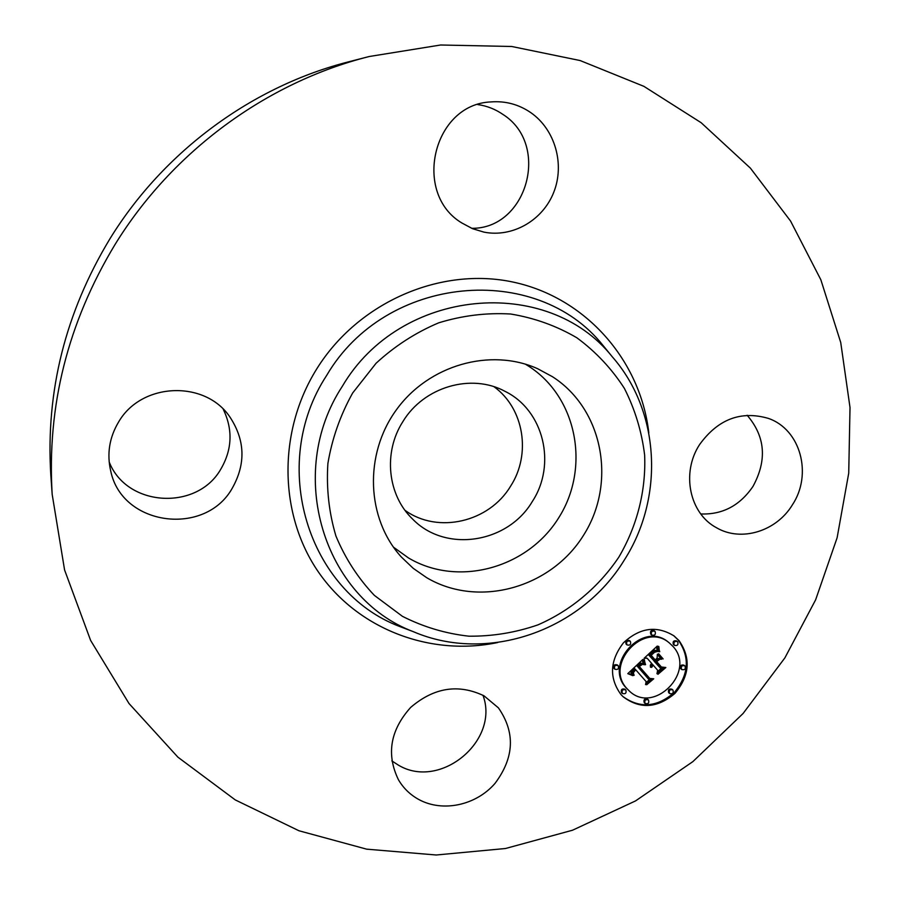 <?xml version="1.0" encoding="UTF-8"?>
<svg xmlns="http://www.w3.org/2000/svg" width="900" height="900" viewBox="0 0 900 900"><rect width="100%" height="100%" fill="white"/><g stroke="black" fill="none" stroke-linecap="round" stroke-linejoin="round"><path stroke-width="1.35" d="M525.319 364.129L528.536 366.12C577.339 397.327 590.49 467.933 558.675 517.849C527.546 568.192 458.123 587.486 408.499 557.955L393.424 547.132M402.829 421.695C423.81 386.707 471.488 372.96 505.204 391.433C543.926 410.512 556.661 464.591 532.283 501.57C507.701 543.296 445.624 553.084 412.718 519.176C387.585 495.394 382.961 452.565 402.829 421.695M552.476 376.718C603.349 409.309 616.837 483.086 583.515 535.309C550.924 587.992 478.451 608.377 426.656 577.665L413.213 568.316L401.321 556.988C366.446 518.749 363.746 454.601 396.349 409.871C428.659 364.939 490.444 347.501 537.637 368.707L552.476 376.718M494.089 386.775C524.126 408.532 531.36 454.286 510.581 486.202C489.161 522.113 438.03 534.217 405.022 510.345M50.929 476.775L50.771 474.446C45.731 391.061 65.441 312.525 109.901 238.826C163.924 150.964 252.956 85.871 349.74 61.526L367.853 56.869M482.974 695.261C499.961 740.734 440.1 790.436 398.306 765.079L391.826 760.883M223.234 409.219C233.01 429.525 232.222 449.483 220.86 469.069C197.269 510.998 126.754 507.274 109.17 461.914M477.787 104.58C486.9 105.874 495.27 109.147 502.909 114.413C550.8 144.641 527.141 229.151 471.656 228.308M747.146 415.26C765.315 436.455 767.261 460.181 752.974 486.428C739.89 505.598 722.498 514.778 700.774 513.956M114.964 244.631C172.305 151.369 266.794 82.271 369.202 56.52L440.629 45L511.718 46.485L580.163 60.559L643.905 86.355L701.145 122.704L750.409 168.154L790.582 221.074L820.856 279.787L840.735 342.517L850.016 407.543L848.722 473.175L837.113 537.784L815.625 599.839L784.879 657.889L743.085 713.486L692.887 761.614L635.546 800.91L572.535 830.216L505.485 848.509L436.196 855L366.649 849.161L298.946 830.756L235.282 799.92L177.907 757.17L129.015 703.53L90.641 640.462L64.575 569.947L52.178 494.381C46.845 406.125 67.77 322.875 114.964 244.631M418.905 799.56C410.254 794.835 403.447 788.242 398.452 779.783C386.145 754.403 390.218 730.271 410.659 707.423C433.98 687.476 458.438 683.617 484.043 695.846L498.42 707.873C515.441 732.431 514.316 757.597 495.034 783.371C476.156 805.32 442.822 812.576 418.905 799.56M232.256 488.216C205.279 536.692 122.22 526.23 110.779 471.274C106.718 453.949 109.339 437.524 118.609 421.988C141.401 382.309 204.806 379.935 229.725 416.734C245.138 439.976 245.993 463.804 232.256 488.216M461.993 223.054C412.121 193.624 432.9 104.175 490.871 101.925C505.418 100.8 518.738 104.377 530.831 112.657C555.165 129.589 564.919 164.25 553.759 192.285C542.767 220.399 512.584 237.769 484.031 232.144L472.601 228.713L461.993 223.054M699.626 444.521C718.009 419.175 740.903 410.456 768.319 418.376C800.651 429.379 812.734 474.424 792.315 504.979C776.284 531.394 741.229 542.16 716.648 527.816C689.546 513.641 680.94 472.928 699.626 444.521M679.039 640.609C691.087 658.058 689.726 675.653 674.955 693.405C657.371 708.266 640.114 709.403 623.183 696.803L620.989 694.564C608.962 677.97 609.773 660.724 623.419 642.836C639.866 627.559 656.752 625.264 674.089 635.951L679.039 640.609M622.834 696.476C639.844 708.694 657.011 707.355 674.336 692.46C688.883 674.764 690.165 657.259 678.184 639.967L673.616 635.602M669.24 642.847L668.396 642.184C643.039 620.246 602.854 664.076 626.377 688.117L629.111 690.806C653.738 715.286 696.746 671.49 672.896 646.324L669.24 642.847C643.849 620.887 603.619 664.762 627.165 688.826L629.111 690.806M629.606 640.778L629.37 640.553C626.377 639.877 625.275 641.048 626.062 644.062L626.546 644.456M676.867 641.183L676.575 640.901C673.65 640.327 672.581 641.509 673.369 644.445L674.505 645.367C677.43 645.952 678.51 644.783 677.722 641.835L677.43 641.554C674.505 640.98 673.425 642.161 674.212 645.097L674.505 645.367M654.289 630.9L654.008 630.63C651.049 630.034 649.969 631.215 650.768 634.174L651.859 635.085C654.829 635.692 655.909 634.523 655.121 631.541L654.829 631.271C651.87 630.675 650.79 631.856 651.589 634.826L651.859 635.085M672.143 689.4L671.929 689.197C668.992 688.523 667.89 689.67 668.655 692.651L669.071 693.011M684.191 665.393L683.921 665.145C680.996 664.538 679.928 665.707 680.692 668.644L681.244 669.082M625.061 689.344L624.915 689.186C621.9 688.421 620.775 689.558 621.529 692.617L621.821 692.887M617.467 665.066L617.299 664.898C614.273 664.144 613.159 665.303 613.935 668.351L614.284 668.666M647.73 699.334L647.561 699.176C644.58 698.434 643.466 699.57 644.22 702.596L644.546 702.889M626.861 644.715L627.086 644.94C630.079 645.626 631.192 644.456 630.405 641.43L630.169 641.205C627.165 640.53 626.062 641.711 626.861 644.715M669.488 693.36L669.69 693.562C672.637 694.249 673.74 693.09 672.986 690.109L672.773 689.906C669.825 689.231 668.734 690.39 669.488 693.36M681.548 669.33L681.806 669.566C684.731 670.185 685.811 669.026 685.046 666.079L684.788 665.82C681.863 665.224 680.783 666.383 681.548 669.33M625.849 690.064L625.702 689.906C622.688 689.141 621.551 690.278 622.316 693.337L622.451 693.472C625.466 694.26 626.602 693.124 625.849 690.064M618.255 665.752L618.075 665.584C615.049 664.83 613.935 665.989 614.711 669.038L614.869 669.206C617.895 669.971 619.02 668.824 618.255 665.752M648.54 700.065L648.383 699.896C645.39 699.165 644.276 700.301 645.03 703.327L645.188 703.485C648.169 704.239 649.294 703.091 648.54 700.065M642.982 659.644L644.254 664.706L640.732 663.885L637.56 666.315L648.72 679.342L651.352 679.241L645.559 684.63L646.121 681.592L635.726 669.78L633.409 672.615L633.881 675.428L632.981 672.548L635.31 669.6L634.939 668.88L631.879 672.514L632.891 675.63L627.784 673.661L642.803 659.498M644.4 659.779L645.165 664.785L644.051 659.486M642.319 664.481L639.293 666.472L649.766 678.431L653.738 678.791L646.695 684.754L652.759 679.117L649.474 678.881L638.595 666.495L642.094 664.279M657.281 646.054L658.316 651.577L654.311 651.184L649.215 655.335L654.097 660.915L654.863 660.206L650.565 655.279L654.502 651.893L656.91 651.589L654.514 652.309L651.161 655.301L655.189 659.903L657.101 658.125L657.371 654.221L661.725 659.216L657.866 659.227L654.964 661.916L660.206 667.913L663.165 667.946L656.955 673.729L657.664 670.264L653.197 665.156L651.634 667.418L652.916 664.841L652.433 664.279L650.52 667.305L650.396 665.258L651.555 663.278L647.156 658.249L644.096 658.294L657.281 646.054M658.879 646.605L659.363 651.746L658.451 646.279M663.143 658.935L658.665 653.783L662.029 658.327M656.933 661.905L661.376 667.001L665.854 667.519L657.934 674.303L664.864 667.856L661.185 667.429L656.336 661.883L659.531 659.498L656.595 661.635M642.341 659.936L643.433 664.031L639.923 663.21L636.761 665.629L648.72 679.342M643.399 662.04L642.589 661.354M643.455 662.276L642.645 661.59M643.511 662.524L642.701 661.837M643.579 662.771L642.758 662.085M643.646 663.03L642.836 662.344M643.725 663.289L642.915 662.614M643.815 663.559L643.005 662.884M643.916 663.84L643.095 663.154M644.018 664.121L643.207 663.435M644.13 664.414L643.32 663.727M644.254 664.706L643.433 664.031M643.905 664.706L643.095 664.02M643.59 664.515L642.78 663.829M643.298 664.346L642.488 663.66M643.005 664.2L642.195 663.514M642.724 664.076L641.914 663.39M642.442 663.975L641.633 663.289M642.184 663.896L641.374 663.21M641.925 663.84L641.115 663.154M641.678 663.806L640.867 663.12M641.43 663.795L640.631 663.109M641.205 663.795L640.395 663.12M640.969 663.829L640.159 663.154M640.732 663.885L639.923 663.21M640.496 663.975L639.686 663.289M640.249 664.076L639.439 663.39M640.001 664.2L639.191 663.525M639.742 664.357L638.933 663.671M639.484 664.538L638.674 663.851M639.214 664.729L638.404 664.054M638.944 664.954L638.134 664.268M638.663 665.201L637.852 664.515M638.438 665.415L637.627 664.729M638.212 665.64L637.403 664.954M637.988 665.865L637.189 665.179M637.774 666.09L636.975 665.404M637.56 666.315L636.761 665.629M649.71 679.298L645.885 682.864M635.726 669.78L635.141 669.274M633.521 673.886L632.947 673.391M633.611 674.123L632.981 673.571M633.735 674.359L633.026 673.74M634.028 674.854L633.229 674.156M634.207 675.113L633.409 674.415M634.939 668.88L634.14 668.194L631.271 671.288L631.114 673.166L632.092 674.933L628.931 674.055M634.658 669.094L633.859 668.408M634.387 669.308L633.589 668.621M634.129 669.521L633.33 668.835M633.881 669.735L633.082 669.049M633.645 669.96L632.846 669.262M633.33 670.264L632.531 669.566M633.049 670.556L632.25 669.859M632.79 670.849L631.991 670.151M632.565 671.141L631.766 670.444M632.363 671.423L631.575 670.725M632.205 671.704L631.406 671.006M632.059 671.974L631.271 671.288M631.957 672.255L631.159 671.558M631.879 672.514L631.08 671.816M631.822 672.784L631.035 672.086M631.811 673.043L631.012 672.345M631.811 673.312L631.012 672.615M631.845 673.582L631.058 672.885M631.913 673.864L631.114 673.166M632.002 674.145L631.204 673.447M632.126 674.426L631.327 673.729M632.273 674.719L631.474 674.021M632.452 675.023L631.654 674.325M632.655 675.326L631.856 674.629M632.891 675.63L632.092 674.933M632.329 675.551L631.53 674.854M631.89 675.326L631.102 674.629M631.451 675.101L630.653 674.404M630.979 674.887L630.191 674.19M630.495 674.674L629.696 673.976M629.989 674.46L629.201 673.762M629.471 674.258L628.673 673.56M644.512 660.645L643.95 660.173M644.602 661.117L644.006 660.623M644.704 661.624L644.085 661.095M644.839 662.164L644.186 661.613M644.996 662.726L644.321 662.153M645.176 663.311L644.479 662.738M645.367 663.941L644.67 663.345M645.592 664.582L644.884 663.986M638.876 666.236L649.766 678.431M649.541 678.24L648.866 678.195M657.349 647.291L656.595 646.684M656.528 646.751L657.495 650.903L653.749 650.408L648.405 654.66L654.097 660.915M657.371 647.561L656.539 646.898M657.394 647.809L656.561 647.145M657.416 648.045L656.584 647.381M657.472 648.461L656.64 647.798M657.54 648.821L656.707 648.158M657.63 649.238L656.798 648.574M657.686 649.474L656.854 648.81M657.754 649.732L656.921 649.058M657.832 649.991L657 649.327M658.316 651.577L657.495 650.903M657.877 651.42L657.056 650.745M657.461 651.285L656.629 650.61M657.056 651.161L656.235 650.498M656.685 651.071L655.852 650.408M656.325 651.004L655.492 650.34M655.988 650.959L655.155 650.295M655.661 650.936L654.84 650.273M655.369 650.936L654.536 650.273M655.087 650.959L654.266 650.295M654.829 651.004L654.008 650.34M654.581 651.082L653.749 650.408M654.311 651.184L653.49 650.52M654.03 651.319L653.209 650.644M653.738 651.476L652.905 650.812M653.423 651.668L652.601 651.004M653.096 651.893L652.275 651.229M652.759 652.151L651.938 651.476M652.399 652.433L651.577 651.769M652.039 652.748L651.217 652.084M651.656 653.096L650.835 652.421M650.936 653.783L650.115 653.107M649.699 654.908L648.877 654.244M649.215 655.335L648.405 654.66M650.745 655.099L655.189 659.903M657.349 654.491L660.893 658.541L657.045 658.541L654.143 661.241L660.206 667.913M661.725 659.216L660.893 658.541M657.866 659.227L657.045 658.541M654.964 661.916L654.143 661.241M661.613 667.935L657.326 671.918M652.433 664.279L651.611 663.592L650.655 664.56M652.23 664.436L651.409 663.75M652.028 664.605L651.206 663.919M651.803 664.83L650.981 664.144M651.6 665.066L650.779 664.38M651.42 665.325L650.61 664.65M651.262 665.584L650.498 664.942M651.127 665.854L650.396 665.246M651.015 666.146L650.329 665.572M650.925 666.439L650.295 665.921M647.156 658.249L644.85 657.596M659.171 649.732L658.597 649.283M659.284 650.261L658.699 649.789M659.43 650.768L658.811 650.273M659.599 651.229L658.946 650.711M659.779 651.668L659.092 651.116M658.462 653.839L662.31 658.26M656.516 661.702L661.376 667.001M664.864 667.856L664.222 667.327M661.185 666.844L660.611 666.776M618.851 557.1C598.759 587.048 570.712 610.582 537.952 624.87C515.464 632.644 492.446 636.413 468.889 636.188C445.522 633.589 423.371 626.962 402.435 616.331L374.366 595.384C358.043 578.171 345.229 558.394 335.936 536.04C328.961 512.651 326.284 488.498 327.881 463.556C332.021 438.75 340.279 415.226 352.665 392.985L376.088 363.251C394.785 346.027 415.654 332.561 438.705 322.83C462.465 315.529 486.439 312.593 510.649 314.01C534.398 317.925 556.47 325.845 576.866 337.781C595.811 351.754 611.64 368.618 624.364 388.35C634.995 409.298 641.745 431.539 644.636 455.062C646.121 490.624 637.133 526.016 618.851 557.1M413.201 631.62C323.865 597.926 284.918 473.839 342.293 386.359C400.162 287.494 547.279 274.826 612.236 356.738C660.375 411.514 664.312 497.993 624.184 560.239C581.389 630.574 487.721 663.761 413.201 631.62L399.69 626.501C308.16 591.986 267.975 464.94 326.655 375.435C385.83 274.264 536.58 261.619 603.113 345.555L612.236 356.738M409.466 630.202L399.69 626.501L409.466 630.202M497.666 642.544C430.605 656.617 358.223 629.528 318.566 572.22C278.955 514.991 277.369 432.09 316.654 369.045C358.245 302.017 440.843 266.434 513.394 282.139C586.069 297.72 640.575 360.608 648.81 432.855M657.326 647.01L656.752 646.549M657.911 650.284L657.09 649.62M658.001 650.587L657.18 649.913M658.102 650.903L657.281 650.239M658.215 651.24L657.383 650.576M52.178 494.381L50.771 474.446M626.288 644.276L627.086 644.94M629.37 640.553L630.169 641.205M676.575 640.901L677.43 641.554M654.008 630.63L654.829 631.271M668.846 692.842L669.69 693.562M671.929 689.197L672.773 689.906M680.951 668.88L681.806 669.566M683.921 665.145L684.788 665.82M624.915 689.186L625.702 689.906M621.675 692.752L622.451 693.472M617.299 664.898L618.075 665.584M614.092 668.52L614.869 669.206M647.561 699.176L648.383 699.896M644.377 702.754L645.188 703.485"/></g></svg>
